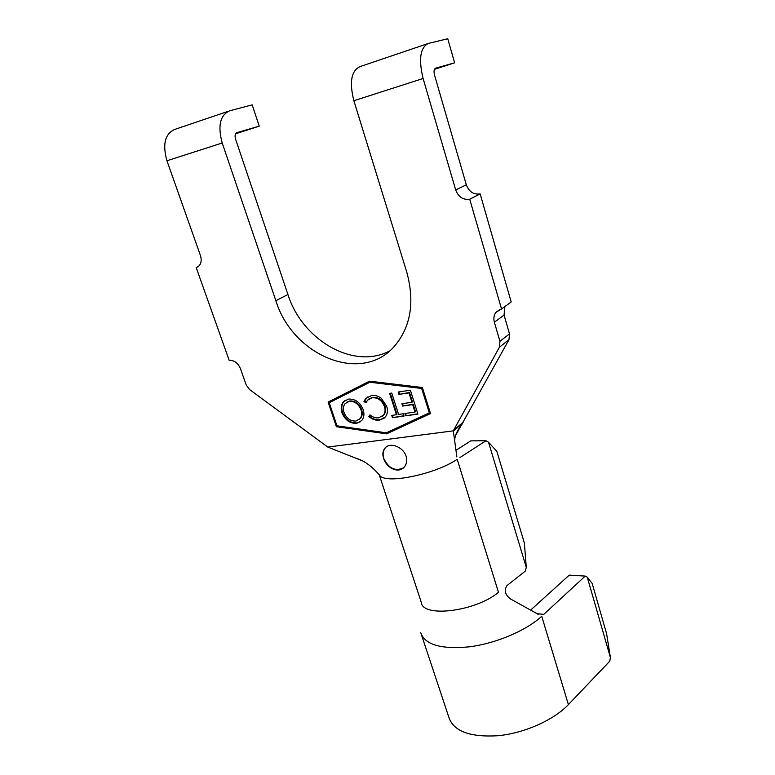 <?xml version="1.0" encoding="UTF-8"?>
<svg xmlns="http://www.w3.org/2000/svg" width="775" height="775" viewBox="0 0 775 775"><rect width="100%" height="100%" fill="white"/><g stroke="black" fill="none" stroke-linecap="round" stroke-linejoin="round"><path stroke-width="1.16" d="M383.712 458.693C386.773 468.323 399.125 474.203 404.676 466.502C406.865 463.528 407.33 460.04 406.061 456.049C402.923 446.497 389.35 441.731 384.681 448.444C382.647 451.273 382.327 454.692 383.712 458.693M386.105 447.03L385.136 448.066C382.995 450.963 382.559 454.479 383.819 458.616C388.75 468.478 395.269 471.558 403.378 467.868M538.46 614.449L510.493 598.959C505.135 594.793 503.953 590.337 506.976 585.59L525.382 571.03L526.273 567.329L488.502 442.186L485.983 440.743L470.783 440.868L455.952 450.304M386.725 406.362C388.023 410.614 387.539 414.179 385.272 417.066L379.421 420.118C375.701 420.641 372.165 419.42 368.832 416.475L369.985 414.848C372.727 417.231 375.613 418.229 378.655 417.822L383.325 415.284C385.175 412.91 385.553 409.975 384.458 406.478C381.891 400.268 377.754 397.372 372.029 397.798L367.553 400.152L366.042 402.738L363.969 401.576L365.674 398.534L371.438 395.55C374.829 394.95 378.132 395.889 381.368 398.369L386.725 406.362M391.772 393.051L398.592 414.431L403.339 413.763L404.066 416.059L392.489 417.667L391.753 415.381L396.442 414.732L389.622 393.38L391.772 393.051M398.185 392.043L410.392 390.193L417.909 414.112L405.635 415.807L404.899 413.482L415.022 412.058L412.678 404.618L402.642 406.061L401.905 403.736L411.942 402.273L408.977 392.886L398.931 394.397L398.185 392.043M421.668 388.459L369.869 382.24L329.22 402.709L336.98 425.833L386.299 432.818L429.321 412.872L421.668 388.459L422.191 388.062L370.411 381.852L329.22 402.709M348.488 399.096C355.192 398.757 360.084 402.254 363.165 409.588C364.502 413.937 364.047 417.58 361.789 420.525L356.636 423.315C349.912 423.615 345.03 420.108 341.978 412.784C340.583 408.309 341.116 404.589 343.577 401.634L348.488 399.096M434.426 69.362L454.615 62.823L447.756 38.75L428.42 43.41C420.234 47.42 418.461 59.113 423.102 78.498L455.681 189.943L466.317 184.799C468.991 191.764 473.603 194.806 480.151 193.915L511.19 301.979L501.532 308.963L469.718 199.223C463.101 200.105 458.422 197.015 455.681 189.943M454.615 62.823L435.579 68.181C433.981 69.033 433.642 71.358 434.552 75.156L466.317 184.799M480.151 193.915L469.718 199.223M504.854 306.571L504.06 315.096L509.504 333.889L508.972 339.692L455.497 435.627M504.06 315.096L494.363 322.245L499.933 341.32L499.42 347.2L453.598 430.27L463.169 422.249M456.863 456.911L453.317 430.861L327.786 447.068L249.521 389.515L246.237 385.03L240.434 368.638C237.877 362.845 234.127 360.104 229.197 360.414L196.191 267.549L197.935 266.794M196.191 267.549L198.371 266.493C201.2 263.946 201.878 260.255 200.415 255.43L166.935 160.754C162.333 144.257 164.968 133.804 174.83 129.396L228.325 111.261M235.61 133.794L259.228 126.141L252.185 104.867L229.642 110.806C220.061 115.155 217.591 125.889 222.212 143.007L275.852 300.69C292.805 356.171 362.148 384.71 394.804 345.815C410.876 326.507 414.858 301.921 406.749 272.064L353.865 100.731C349.215 82.131 351.259 70.758 359.978 66.621L427.287 43.797M259.228 126.141L236.976 132.632C235.106 133.542 234.622 135.673 235.532 139.025L287.922 294.51C302.298 340.302 353.807 370.053 389.563 350.978M453.317 430.861L453.598 430.27M494.363 322.245C493.346 318.457 493.888 315.144 495.981 312.315L501.532 308.963M369.52 381.174L328.106 402.07L336.389 426.715L386.638 433.845L430.522 413.54L422.365 387.5L369.52 381.174M361.073 460.282L327.786 447.068M356.035 458.287C363.843 460.437 371.709 466.085 379.634 475.24C384.836 484.598 434.63 474.629 457.202 459.304L498.48 592.303C475.618 611.601 422.307 618.004 421.28 602.311L379.198 474.717M462.966 422.608L453.336 431.346M459.982 457.512L485.983 440.743M526.273 567.329L524.375 543.013L496.843 451.379L488.502 442.186M328.697 401.77L336.941 426.308L387.171 433.428L430.474 413.385M387.171 433.428L386.638 433.845M336.941 426.308L336.389 426.715M429.321 412.872L429.834 412.455L422.191 388.062M370.411 381.852L369.869 382.24M417.812 413.782L405.635 415.807M406.168 415.4L405.528 413.395M412.678 404.618L413.201 404.211L415.536 411.651L415.022 412.058M413.201 404.211L402.642 406.061M403.165 405.654L402.525 403.649M408.977 392.886L409.5 392.489L412.465 401.876L411.942 402.273M409.5 392.489L398.931 394.397M399.464 394L398.815 391.947M403.959 415.739L392.489 417.667M393.022 417.26L392.392 415.293M390.251 393.283L396.974 414.325L396.442 414.732M384.148 418.18L379.421 420.118M379.963 419.711C376.233 420.234 372.707 419.023 369.375 416.068L368.832 416.475M369.375 416.068L370.15 414.983M382.424 416.194L383.867 414.887C385.708 412.503 386.086 409.568 384.991 406.081L384.458 406.478M384.991 406.081C382.433 399.871 378.297 396.984 372.572 397.401L372.029 397.798M372.572 397.401L368.987 398.902M366.284 402.167L364.521 401.188L363.969 401.576M364.521 401.188L367.437 397.003M360.675 421.61L356.636 423.315M357.188 422.908C350.465 423.218 345.582 419.711 342.54 412.387L341.978 412.784M342.54 412.387C341.145 407.912 341.678 404.201 344.129 401.247L345.175 400.278M359.028 419.682L360.462 418.413C362.342 416.039 362.719 413.065 361.596 409.5C359.154 403.591 355.241 400.743 349.854 400.956L346.657 402.283M344.042 412.484C346.473 418.355 350.387 421.222 355.802 421.077L359.91 418.82C361.789 416.437 362.167 413.463 361.043 409.897C358.602 403.988 354.688 401.13 349.302 401.343L345.185 403.543C343.277 405.926 342.899 408.909 344.042 412.484M349.854 400.956L349.302 401.343M361.596 409.5L361.043 409.897M610.419 657.587L606.612 633.756L592.168 583.439L587.256 577.162L610.419 657.587L609.77 661.172L568.395 704.62L541.735 616.261C526.39 630.53 496.194 643.405 469.476 646.815C441.082 649.498 424.836 644.781 420.738 632.681M587.256 577.162L585.232 576.087L543.808 614.352L537.182 613.742M585.232 576.087L569.247 575.137L530.633 610.109M568.395 704.62C553.815 720.043 524.452 733.16 498.073 735.727C469.989 737.403 453.588 731.29 448.89 717.379L421.513 634.996M509.504 333.889L499.933 341.32M508.972 339.692L499.42 347.2M287.922 294.51L275.852 300.69M222.212 143.007L166.935 160.754M423.102 78.498L353.865 100.731M462.074 424.157C457.221 430.251 454.741 435.792 454.644 440.791M495.981 312.315L500.049 309.37M383.325 415.284L383.867 414.887M365.674 398.534L366.217 398.147M343.577 401.634L344.129 401.247M359.91 418.82L360.462 418.413"/></g></svg>
